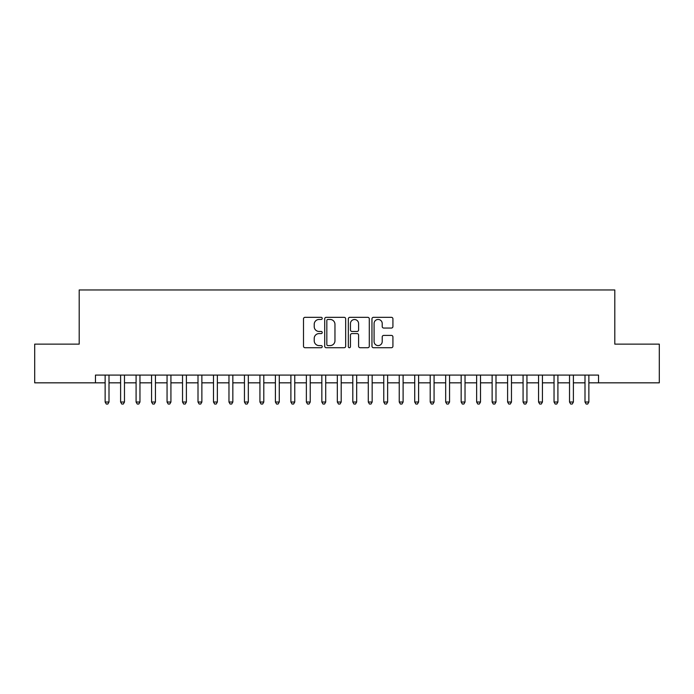 <?xml version="1.0" encoding="UTF-8"?>
<svg xmlns="http://www.w3.org/2000/svg" width="694" height="694" viewBox="0 0 694 694"><rect width="100%" height="100%" fill="white"/><g stroke="black" fill="none" stroke-linecap="round" stroke-linejoin="round"><path stroke-width="1.04" d="M322.233 318.399A1.067 1.067 0 0 0 321.166 317.332L305.022 317.332A1.518 1.518 0 0 0 303.504 318.85L303.504 346.202A1.518 1.518 0 0 0 305.022 347.72L321.166 347.72A1.067 1.067 0 0 0 322.233 346.653A1.067 1.067 0 0 0 321.166 345.595L319.084 345.595A4.858 4.858 0 0 1 314.217 340.728L314.217 338.455A4.858 4.858 0 0 1 319.084 333.588L321.166 333.588A1.067 1.067 0 0 0 322.233 332.53A1.067 1.067 0 0 0 321.166 331.463L319.084 331.463A4.858 4.858 0 0 1 314.217 326.605L314.217 324.324A4.858 4.858 0 0 1 319.084 319.457L321.166 319.457A1.067 1.067 0 0 0 322.233 318.399M391.407 328.045A1.518 1.518 0 0 0 392.925 326.527L392.925 318.85A1.518 1.518 0 0 0 391.407 317.332L373.476 317.332A1.518 1.518 0 0 0 371.958 318.85L371.958 346.202A1.518 1.518 0 0 0 373.476 347.72L391.407 347.72A1.518 1.518 0 0 0 392.925 346.202L392.925 336.937A1.518 1.518 0 0 0 391.407 335.41L383.73 335.41A1.518 1.518 0 0 0 382.212 336.937L382.212 341.526A4.069 4.069 0 0 1 378.152 345.595A4.069 4.069 0 0 1 374.083 341.526L374.083 323.525A4.069 4.069 0 0 1 378.152 319.457A4.069 4.069 0 0 1 382.212 323.525L382.212 326.527A1.518 1.518 0 0 0 383.73 328.045L391.407 328.045M95.46 382.836L34.7 382.836L34.7 344.137L79.203 344.137L79.203 289.962L614.797 289.962L614.797 344.137L659.3 344.137L659.3 382.836L598.54 382.836L598.54 375.098L95.46 375.098L95.46 382.836L105.132 382.836M345.673 318.85A1.518 1.518 0 0 0 344.155 317.332L326.223 317.332A1.518 1.518 0 0 0 324.705 318.85L324.705 346.202A1.518 1.518 0 0 0 326.223 347.72L344.155 347.72A1.518 1.518 0 0 0 345.673 346.202L345.673 318.85M349.845 317.332L367.777 317.332A1.518 1.518 0 0 1 369.295 318.85L369.295 346.202A1.518 1.518 0 0 1 367.777 347.72L360.108 347.72A1.518 1.518 0 0 1 358.59 346.202L358.59 335.107A1.518 1.518 0 0 0 357.063 333.588L351.979 333.588A1.518 1.518 0 0 0 350.453 335.107L350.453 346.653A1.067 1.067 0 0 1 349.394 347.72A1.067 1.067 0 0 1 348.327 346.653L348.327 318.85A1.518 1.518 0 0 1 349.845 317.332M109.001 382.836L120.609 382.836M124.478 382.836L136.093 382.836M139.962 382.836L151.57 382.836M155.439 382.836L167.054 382.836M170.924 382.836L182.531 382.836M186.4 382.836L198.007 382.836M201.876 382.836L213.492 382.836M217.361 382.836L228.968 382.836M232.837 382.836L244.444 382.836M248.322 382.836L259.929 382.836M263.798 382.836L275.405 382.836M279.274 382.836L290.89 382.836M294.759 382.836L306.366 382.836M310.235 382.836L321.843 382.836M325.712 382.836L337.327 382.836M341.196 382.836L352.804 382.836M356.673 382.836L368.288 382.836M372.158 382.836L383.765 382.836M387.634 382.836L399.241 382.836M403.11 382.836L414.726 382.836M418.595 382.836L430.202 382.836M434.071 382.836L445.678 382.836M449.556 382.836L461.163 382.836M465.032 382.836L476.639 382.836M480.508 382.836L492.124 382.836M495.993 382.836L507.6 382.836M511.469 382.836L523.076 382.836M526.946 382.836L538.561 382.836M542.43 382.836L554.038 382.836M557.907 382.836L569.522 382.836M573.391 382.836L584.999 382.836M588.868 382.836L598.54 382.836M327.889 319.457A1.067 1.067 0 0 0 326.831 320.524L326.831 344.528A1.067 1.067 0 0 0 327.889 345.595L330.092 345.595A4.858 4.858 0 0 0 334.959 340.728L334.959 324.324A4.858 4.858 0 0 0 330.092 319.457L327.889 319.457M358.59 323.604A4.069 4.069 0 0 0 354.521 319.535A4.069 4.069 0 0 0 350.453 323.604L350.453 329.945A1.518 1.518 0 0 0 351.979 331.463L357.063 331.463A1.518 1.518 0 0 0 358.59 329.945L358.59 323.604M109.001 375.098L109.001 402.026L105.132 402.026L105.132 375.098M109.001 402.026L107.839 404.038L106.295 404.038L105.132 402.026M124.478 375.098L124.478 402.026L120.609 402.026L120.609 375.098M124.478 402.026L123.324 404.038L121.771 404.038L120.609 402.026M139.962 375.098L139.962 402.026L136.093 402.026L136.093 375.098M139.962 402.026L138.8 404.038L137.256 404.038L136.093 402.026M155.439 375.098L155.439 402.026L151.57 402.026L151.57 375.098M155.439 402.026L154.276 404.038L152.732 404.038L151.57 402.026M170.924 375.098L170.924 402.026L167.054 402.026L167.054 375.098M170.924 402.026L169.761 404.038L168.208 404.038L167.054 402.026M186.4 375.098L186.4 402.026L182.531 402.026L182.531 375.098M186.4 402.026L185.237 404.038L183.693 404.038L182.531 402.026M201.876 375.098L201.876 402.026L198.007 402.026L198.007 375.098M201.876 402.026L200.722 404.038L199.169 404.038L198.007 402.026M217.361 375.098L217.361 402.026L213.492 402.026L213.492 375.098M217.361 402.026L216.198 404.038L214.646 404.038L213.492 402.026M232.837 375.098L232.837 402.026L228.968 402.026L228.968 375.098M232.837 402.026L231.675 404.038L230.13 404.038L228.968 402.026M248.322 375.098L248.322 402.026L244.444 402.026L244.444 375.098M248.322 402.026L247.159 404.038L245.607 404.038L244.444 402.026M263.798 375.098L263.798 402.026L259.929 402.026L259.929 375.098M263.798 402.026L262.636 404.038L261.091 404.038L259.929 402.026M279.274 375.098L279.274 402.026L275.405 402.026L275.405 375.098M279.274 402.026L278.112 404.038L276.568 404.038L275.405 402.026M294.759 375.098L294.759 402.026L290.89 402.026L290.89 375.098M294.759 402.026L293.597 404.038L292.044 404.038L290.89 402.026M310.235 375.098L310.235 402.026L306.366 402.026L306.366 375.098M310.235 402.026L309.073 404.038L307.529 404.038L306.366 402.026M325.712 375.098L325.712 402.026L321.843 402.026L321.843 375.098M325.712 402.026L324.558 404.038L323.005 404.038L321.843 402.026M341.196 375.098L341.196 402.026L337.327 402.026L337.327 375.098M341.196 402.026L340.034 404.038L338.49 404.038L337.327 402.026M356.673 375.098L356.673 402.026L352.804 402.026L352.804 375.098M356.673 402.026L355.51 404.038L353.966 404.038L352.804 402.026M372.158 375.098L372.158 402.026L368.288 402.026L368.288 375.098M372.158 402.026L370.995 404.038L369.442 404.038L368.288 402.026M387.634 375.098L387.634 402.026L383.765 402.026L383.765 375.098M387.634 402.026L386.471 404.038L384.927 404.038L383.765 402.026M403.11 375.098L403.11 402.026L399.241 402.026L399.241 375.098M403.11 402.026L401.956 404.038L400.403 404.038L399.241 402.026M418.595 375.098L418.595 402.026L414.726 402.026L414.726 375.098M418.595 402.026L417.432 404.038L415.888 404.038L414.726 402.026M434.071 375.098L434.071 402.026L430.202 402.026L430.202 375.098M434.071 402.026L432.909 404.038L431.364 404.038L430.202 402.026M449.556 375.098L449.556 402.026L445.678 402.026L445.678 375.098M449.556 402.026L448.393 404.038L446.841 404.038L445.678 402.026M465.032 375.098L465.032 402.026L461.163 402.026L461.163 375.098M465.032 402.026L463.87 404.038L462.325 404.038L461.163 402.026M480.508 375.098L480.508 402.026L476.639 402.026L476.639 375.098M480.508 402.026L479.354 404.038L477.802 404.038L476.639 402.026M495.993 375.098L495.993 402.026L492.124 402.026L492.124 375.098M495.993 402.026L494.831 404.038L493.278 404.038L492.124 402.026M511.469 375.098L511.469 402.026L507.6 402.026L507.6 375.098M511.469 402.026L510.307 404.038L508.763 404.038L507.6 402.026M526.946 375.098L526.946 402.026L523.076 402.026L523.076 375.098M526.946 402.026L525.792 404.038L524.239 404.038L523.076 402.026M542.43 375.098L542.43 402.026L538.561 402.026L538.561 375.098M542.43 402.026L541.268 404.038L539.724 404.038L538.561 402.026M557.907 375.098L557.907 402.026L554.038 402.026L554.038 375.098M557.907 402.026L556.744 404.038L555.2 404.038L554.038 402.026M573.391 375.098L573.391 402.026L569.522 402.026L569.522 375.098M573.391 402.026L572.229 404.038L570.676 404.038L569.522 402.026M588.868 375.098L588.868 402.026L584.999 402.026L584.999 375.098M588.868 402.026L587.705 404.038L586.161 404.038L584.999 402.026"/></g></svg>
